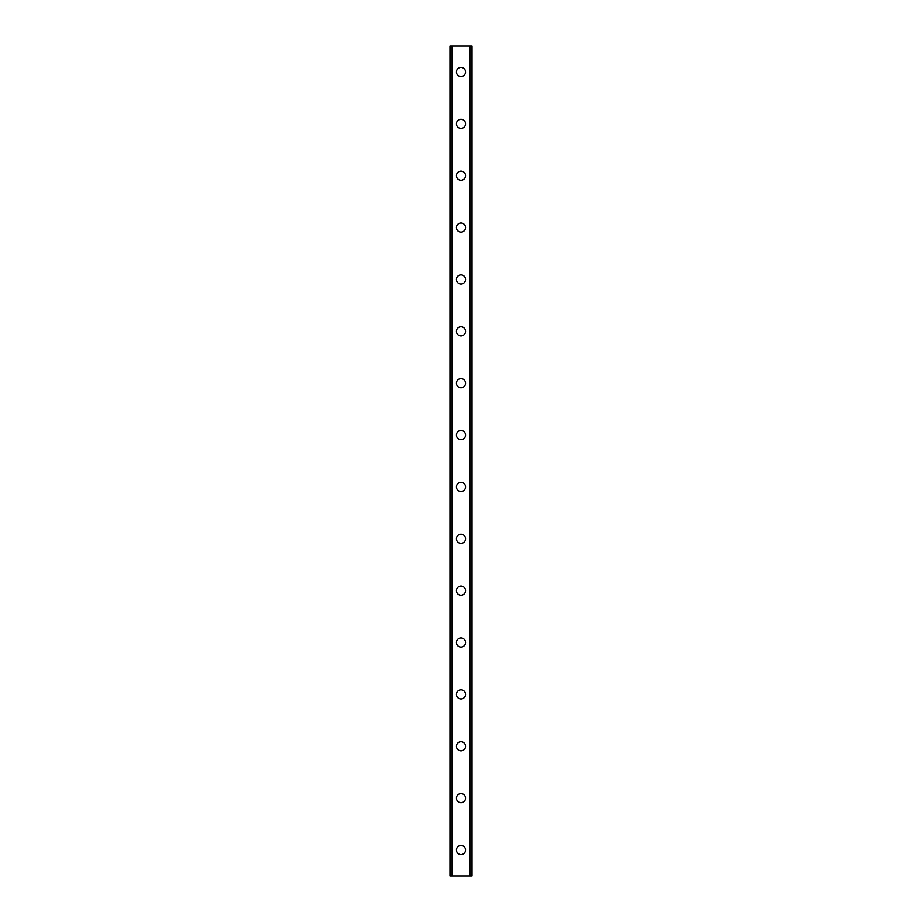 <?xml version="1.0" encoding="UTF-8"?>
<svg xmlns="http://www.w3.org/2000/svg" width="922" height="922" viewBox="0 0 922 922"><rect width="100%" height="100%" fill="white"/><g stroke="black" fill="none" stroke-linecap="round" stroke-linejoin="round"><path stroke-width="1.38" d="M456.459 849.969A4.541 4.541 0 0 1 461 845.428A4.541 4.541 0 0 1 465.541 849.969A4.541 4.541 0 0 1 461 854.51A4.541 4.541 0 0 1 456.459 849.969M456.459 798.106A4.541 4.541 0 0 1 461 793.565A4.541 4.541 0 0 1 465.541 798.106A4.541 4.541 0 0 1 461 802.647A4.541 4.541 0 0 1 456.459 798.106M456.459 746.244A4.541 4.541 0 0 1 461 741.703A4.541 4.541 0 0 1 465.541 746.244A4.541 4.541 0 0 1 461 750.785A4.541 4.541 0 0 1 456.459 746.244M456.459 694.381A4.541 4.541 0 0 1 461 689.84A4.541 4.541 0 0 1 465.541 694.381A4.541 4.541 0 0 1 461 698.922A4.541 4.541 0 0 1 456.459 694.381M456.459 642.519A4.541 4.541 0 0 1 461 637.978A4.541 4.541 0 0 1 465.541 642.519A4.541 4.541 0 0 1 461 647.06A4.541 4.541 0 0 1 456.459 642.519M456.459 590.656A4.541 4.541 0 0 1 461 586.115A4.541 4.541 0 0 1 465.541 590.656A4.541 4.541 0 0 1 461 595.197A4.541 4.541 0 0 1 456.459 590.656M456.459 538.794A4.541 4.541 0 0 1 461 534.253A4.541 4.541 0 0 1 465.541 538.794A4.541 4.541 0 0 1 461 543.335A4.541 4.541 0 0 1 456.459 538.794M456.459 486.931A4.541 4.541 0 0 1 461 482.39A4.541 4.541 0 0 1 465.541 486.931A4.541 4.541 0 0 1 461 491.472A4.541 4.541 0 0 1 456.459 486.931M456.459 435.069A4.541 4.541 0 0 1 461 430.528A4.541 4.541 0 0 1 465.541 435.069A4.541 4.541 0 0 1 461 439.61A4.541 4.541 0 0 1 456.459 435.069M456.459 383.206A4.541 4.541 0 0 1 461 378.665A4.541 4.541 0 0 1 465.541 383.206A4.541 4.541 0 0 1 461 387.747A4.541 4.541 0 0 1 456.459 383.206M456.459 331.344A4.541 4.541 0 0 1 461 326.803A4.541 4.541 0 0 1 465.541 331.344A4.541 4.541 0 0 1 461 335.885A4.541 4.541 0 0 1 456.459 331.344M456.459 279.481A4.541 4.541 0 0 1 461 274.94A4.541 4.541 0 0 1 465.541 279.481A4.541 4.541 0 0 1 461 284.022A4.541 4.541 0 0 1 456.459 279.481M456.459 227.619A4.541 4.541 0 0 1 461 223.078A4.541 4.541 0 0 1 465.541 227.619A4.541 4.541 0 0 1 461 232.16A4.541 4.541 0 0 1 456.459 227.619M456.459 175.756A4.541 4.541 0 0 1 461 171.215A4.541 4.541 0 0 1 465.541 175.756A4.541 4.541 0 0 1 461 180.297A4.541 4.541 0 0 1 456.459 175.756M456.459 123.894A4.541 4.541 0 0 1 461 119.353A4.541 4.541 0 0 1 465.541 123.894A4.541 4.541 0 0 1 461 128.435A4.541 4.541 0 0 1 456.459 123.894M456.459 72.031A4.541 4.541 0 0 1 461 67.49A4.541 4.541 0 0 1 465.541 72.031A4.541 4.541 0 0 1 461 76.572A4.541 4.541 0 0 1 456.459 72.031M471.672 46.1L449.982 46.1L449.982 875.9L472.018 875.9L472.018 46.1L471.672 875.9M471.903 46.1L471.891 875.9L471.903 46.1M450.097 875.9L450.097 46.1L450.109 875.9M452.114 46.1L452.114 875.9M452.276 46.1L452.276 875.9M452.414 46.1L452.414 875.9M469.586 46.1L469.586 875.9M469.724 46.1L469.724 875.9M469.886 46.1L469.886 875.9M450.328 46.1L450.328 875.9"/></g></svg>
